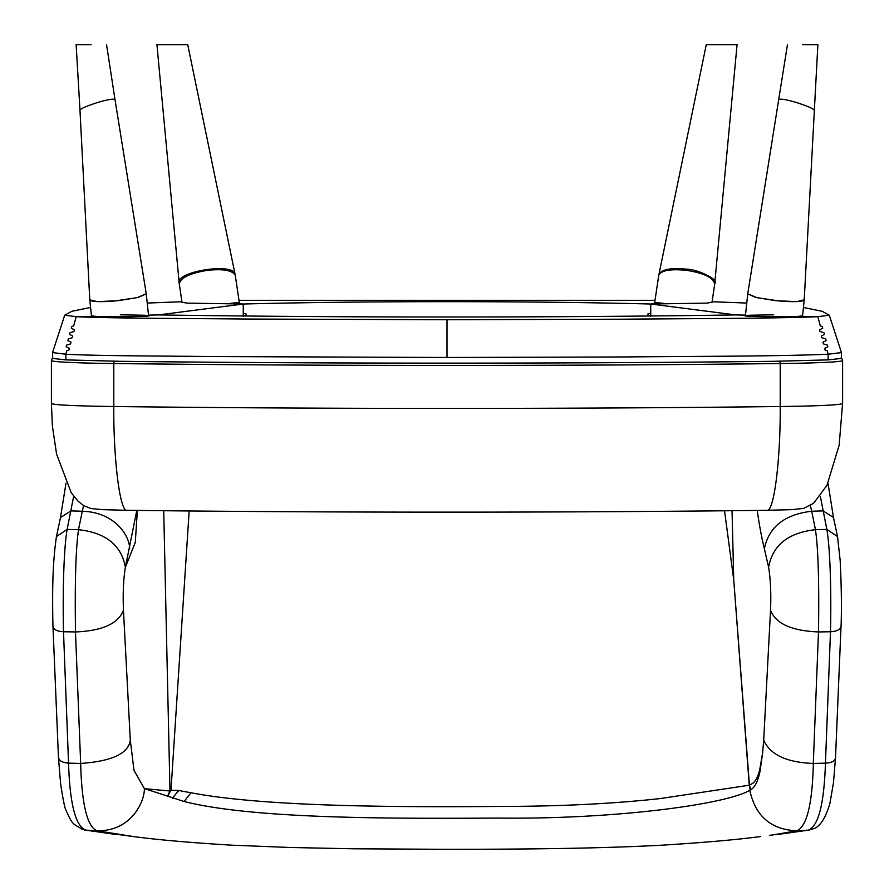 <?xml version="1.0" encoding="UTF-8"?>
<svg xmlns="http://www.w3.org/2000/svg" width="894" height="894" viewBox="0 0 894 894"><rect width="100%" height="100%" fill="white"/><g stroke="black" fill="none" stroke-linecap="round" stroke-linejoin="round"><path stroke-width="1.34" d="M787.446 44.7L747.753 293.791L756.872 297.646L778.953 300.943C791.402 301.971 799.527 301.87 803.315 300.63L804.231 299.781L796.845 301.636L775.981 300.708L755.866 297.478L747.742 293.847M804.231 299.825L802.533 315.817L799.091 316.286L817.798 316.677L799.091 316.286C782.004 317.482 727.682 316.32 750.189 315.236L745.417 315.783L747.753 293.791M778.987 99.659L778.987 99.636C780.283 98.508 786.228 99.513 796.845 102.642C807.338 106.051 813.071 108.532 814.032 110.074L814.032 110.118M802.51 44.7L817.865 44.7L802.51 44.7M658.878 274.603L658.956 274.234C661.929 269.44 670.768 267.719 685.486 269.083C699.488 269.217 720.072 280.973 714.787 283.219M658.688 275.643L706.26 44.7L737.069 44.7L714.652 284.326C713.758 277.889 704.45 273.229 686.704 270.346C670.344 268.759 661.024 270.424 658.755 275.33L654.643 302.775M182.063 302.664L179.348 284.326C179.85 278.079 189.159 273.419 207.296 270.346C223.243 268.692 232.563 270.357 235.245 275.33L235.044 274.234C233.736 262.199 174.498 271.687 179.213 283.219M179.281 284.001L156.931 44.7L187.74 44.7L235.088 274.391M89.769 299.825L97.155 301.636L118.019 300.708L138.134 297.478L146.258 293.847M148.583 315.783L146.247 293.791L137.128 297.646L115.047 300.943C102.598 301.971 94.473 301.87 90.685 300.63L89.769 299.781L79.968 110.118M146.247 293.791L115.013 99.636C113.717 98.508 107.772 99.513 97.155 102.642C86.662 106.051 80.929 108.532 79.968 110.074L76.135 44.7M91.054 44.7L76.135 44.7L91.054 44.7M66.625 345.084L66.156 346.794L69.319 348.381L68.849 350.09L69.319 348.381L66.156 346.794L66.625 345.084L70.559 343.899L66.625 345.084M90.585 307.458L71.811 311.302L64.692 315.202L76.202 316.677L94.909 316.286L76.202 316.677L73.666 325.919L76.202 316.677C108.375 318.331 186.131 318.432 247.057 319.046L447 319.728L622.772 319.203C690.302 318.566 776.752 318.521 817.798 316.677L820.346 325.919L822.245 326.511L822.715 328.221L819.563 329.808L820.033 331.518L823.955 332.702L824.424 334.412L821.262 335.999L821.742 337.708L825.665 338.893L826.134 340.603L822.972 342.19L823.441 343.899L827.375 345.084L827.844 346.794L824.681 348.381L825.151 350.09L827.173 350.683L828.157 354.236L828.157 359.891L828.157 354.236L841.455 352.582L841.299 358.427L828.157 359.891L773.768 361.31C567.109 363.746 326.891 363.746 120.232 361.31L65.843 359.891L65.843 354.236L66.826 350.683L68.849 350.09L66.826 350.683L65.854 354.236C98.686 355.957 159.534 355.946 211.051 356.538L447 357.488L624.85 356.952C694.213 356.259 777.031 356.393 828.157 354.236L827.173 350.683L825.151 350.09L824.681 348.381L827.844 346.794L827.375 345.084L823.441 343.899L822.972 342.19L826.134 340.603L825.665 338.893L821.742 337.708L821.262 335.999L824.424 334.412L823.955 332.702L820.033 331.518L819.563 329.808L822.715 328.221L822.245 326.511L820.346 325.919L817.798 316.677L829.308 315.202L822.189 311.302L803.415 307.458M654.699 302.384L663.437 303.357L650.743 304.016L650.743 313.202L650.743 304.016A342.223 11.946 -0 0 0 243.257 304.016L158.361 314.923L148.516 315.135L158.361 314.923A733.102 25.58 0 0 0 447 316.99A733.102 25.58 0 0 0 735.639 314.923L650.743 304.016L706.718 303.122L711.993 302.273M73.978 331.518L70.045 332.702L69.576 334.412L72.738 335.999L72.258 337.708L68.335 338.893L67.866 340.603L71.028 342.19L70.559 343.899L71.028 342.19L67.866 340.603L68.335 338.893L72.258 337.708L72.738 335.999L69.576 334.412L70.045 332.702L73.967 331.518L74.437 329.808L73.978 331.518M71.285 328.221L74.448 329.808L71.285 328.221L71.755 326.511L71.285 328.221M73.666 325.919L71.755 326.511L73.654 325.919M89.769 299.781L91.467 315.817L94.909 316.286C111.996 317.482 166.318 316.32 143.811 315.236L143.945 316.331L143.811 315.236L120.321 314.8M745.484 315.135L735.639 314.923L745.484 315.135M750.189 315.236L750.055 316.331L750.189 315.236L773.679 314.8M841.455 352.582L829.308 315.202M746.769 303.055L712.071 301.736M650.743 313.202L648.005 313.816L648.005 315.515L650.743 316.275L648.005 315.515L648.005 313.816L650.743 313.202L650.743 315.984M655.011 300.317L238.989 300.317M182.007 302.273L187.282 303.122L243.257 304.016L243.257 313.202L243.257 304.016L230.563 303.357L239.301 302.384M243.257 313.202L245.995 313.816L245.995 315.515L243.257 316.275L245.995 315.515L245.995 313.816L243.257 313.202L243.257 315.984M52.545 352.582L52.701 358.427L65.843 359.891L65.843 354.236L52.545 352.582L64.692 315.202M147.231 303.055L181.929 301.736M842.338 359.455L841.355 358.393M841.947 358.874L841.31 358.416M52.645 358.393L51.662 359.455M52.69 358.416L52.053 358.874M73.677 496.215L67.128 529.427C63.418 550.849 62.692 598.756 63.508 631.756L68.536 763.141C69.855 804.164 75.644 826.503 85.891 830.157L133.809 836.616L96.999 830.783C131.44 831.465 144.616 801.382 144.392 788.597L133.966 770.293M82.337 511.234L83.567 505.535M78.504 529.695L82.282 511.234L70.928 510.887L60.501 517.548M136.804 510.418L125.372 567.277C121.405 545.228 105.794 532.701 78.549 529.695L67.128 529.427L56.456 536.545L60.546 517.358M75.532 631.946C74.951 599.237 75.085 551.285 78.594 529.695M58.535 756.559C58.389 760.403 61.731 762.593 68.536 763.141L80.672 763.454L75.476 631.935L63.508 631.756C56.646 631.32 53.126 629.354 52.947 625.845L58.456 757.52L60.636 783.87C63.105 800.13 64.938 809.014 66.122 810.512C73.073 826.335 73.364 823.296 81.689 829.029L85.891 830.157L97.044 830.783C87.232 826.905 81.756 804.455 80.65 763.454C111.985 761.263 128.535 753.508 130.289 740.176L133.977 770.248M769.365 835.376L808.12 830.157C818.323 826.604 824.1 804.265 825.453 763.141L830.492 631.756C831.308 598.756 830.582 550.849 826.861 529.427L820.312 496.226M813.35 763.454C812.344 803.952 806.88 826.402 796.923 830.783L770.494 835.309M732.052 510.697L733.728 579.725L749.407 784.731C753.955 784.004 757.386 779.009 759.721 769.745L762.716 752.346L760.056 771.053C757.978 781.345 754.827 787.58 750.602 789.76L749.787 790.218C755.419 816.233 771.131 829.755 796.923 830.783L808.12 830.157L812.255 829.04M763.699 740.176L770.527 610.211C775.657 623.621 791.648 630.862 818.491 631.946L813.294 763.454L825.453 763.141C832.515 762.817 835.845 760.626 835.454 756.536M818.491 631.946L830.492 631.756C837.343 631.32 840.863 629.354 841.042 625.845L835.532 757.576M815.395 529.695C818.915 551.285 819.049 599.248 818.468 631.946M770.527 610.211C771.209 593.56 770.572 579.256 768.616 567.277C772.584 545.239 788.195 532.712 815.44 529.695L826.861 529.427L837.533 536.545L840.148 560.303C841.422 585.425 841.735 607.439 841.075 626.314M828 483.196L833.465 517.447L823.061 510.887L811.685 511.234L815.484 529.695M810.422 505.546L811.651 511.234C784.519 514.486 768.762 527.002 764.381 548.782C761.878 538.814 759.509 526.13 757.252 510.753M835.521 757.576L833.476 782.775L829.8 803.997C825.039 819.452 819.195 827.81 812.266 829.062M52.925 626.314C52.243 588.844 52.601 563.153 56.411 536.791L56.456 536.545M129.608 548.882C130.01 536.925 115.773 512.217 82.282 511.234M137.374 510.429L135.285 542.39L125.372 567.277C123.417 579.256 122.78 593.56 123.461 610.211C118.343 623.621 102.352 630.862 75.509 631.946M123.461 610.211L130.289 740.187M749.798 790.218C727.347 804.131 615.798 819.541 498.159 818.066C384.576 818.781 252.365 818.68 184.198 801.527L144.392 788.597M762.671 752.212L763.711 740.21C770.147 754.715 786.675 762.448 813.294 763.454M768.616 567.277L764.381 548.827M144.392 788.664L169.972 791.011L163.714 510.709M189.17 510.966L170.977 790.307L178.8 790.497L191.048 792.777C263.104 806.5 390.801 807.371 501.959 806.422C560.314 806.354 612.904 803.751 659.738 798.633L749.261 785.234L733.728 579.725L724.531 510.776M749.261 785.234L749.407 784.731A147.152 129.988 -154.7 0 1 750.602 789.76M169.972 791.011A147.152 57.752 178.7 0 1 170.977 790.307A147.152 104.9 -21.3 0 0 167.469 796.52A147.152 114.924 -29.4 0 1 169.972 791.011M749.25 785.245L750.178 790.05M447 319.728L447 357.488M51.427 403.44C53.059 404.937 73.844 405.965 113.795 406.524C328.009 409.061 565.991 409.061 780.205 406.524L780.205 363.534A1042.493 36.386 180 0 1 447 365.445A1042.493 36.386 180 0 1 113.795 363.534A91.691 3.196 180 0 1 51.405 360.505L51.405 403.485L52.377 425.991L56.579 454.152L71.252 492.75L78.057 501.199L83.757 505.658L90.797 508.496L102.586 509.669L127.54 510.306C119.841 514.363 113.359 457.18 113.795 406.524L113.795 363.534A2.269 0.726 -89.3 0 1 114.398 361.232M842.349 359.455L842.595 360.505A91.691 3.196 180 0 1 780.205 363.534A2.269 0.726 -90.7 0 0 779.602 361.232M842.595 360.505L842.595 403.485L839.142 445.324L826.939 485.397L813.596 503.288L803.706 508.373L791.626 509.658L766.46 510.306C774.159 514.363 780.641 457.18 780.205 406.524C820.156 405.965 840.941 404.937 842.573 403.44M149.499 789.089A147.152 129.675 -31.8 0 0 149.197 790.464M178.8 790.497A147.152 90.663 -15.1 0 0 172.475 798.275M191.048 792.777A147.152 97.982 -24.7 0 0 184.198 801.527M759.721 769.745A147.152 102.195 -172.2 0 1 760.056 771.053M759.833 769.321A147.152 101.581 -172.3 0 1 760.157 770.572M817.865 44.7L804.231 299.781M714.719 284.001L711.937 302.664M239.357 302.775L235.312 275.654M106.554 44.7L115.013 99.659M766.683 510.318C561.153 512.754 332.847 512.754 127.317 510.318M841.388 358.271L842.114 359.109M52.612 358.271L51.886 359.109M51.651 359.455L51.405 360.505M833.42 517.268L837.533 536.545M84.461 829.978L115.527 834.415M778.305 834.404L809.472 829.99M60.49 517.537L66 483.185M760.548 836.549C737.271 839.656 704.751 842.517 663.002 845.121C603.249 848.417 526.689 849.345 443.748 849.3L353.398 848.786L290.55 847.501L231.781 845.176C190.377 842.662 157.713 839.801 133.809 836.616"/></g></svg>
